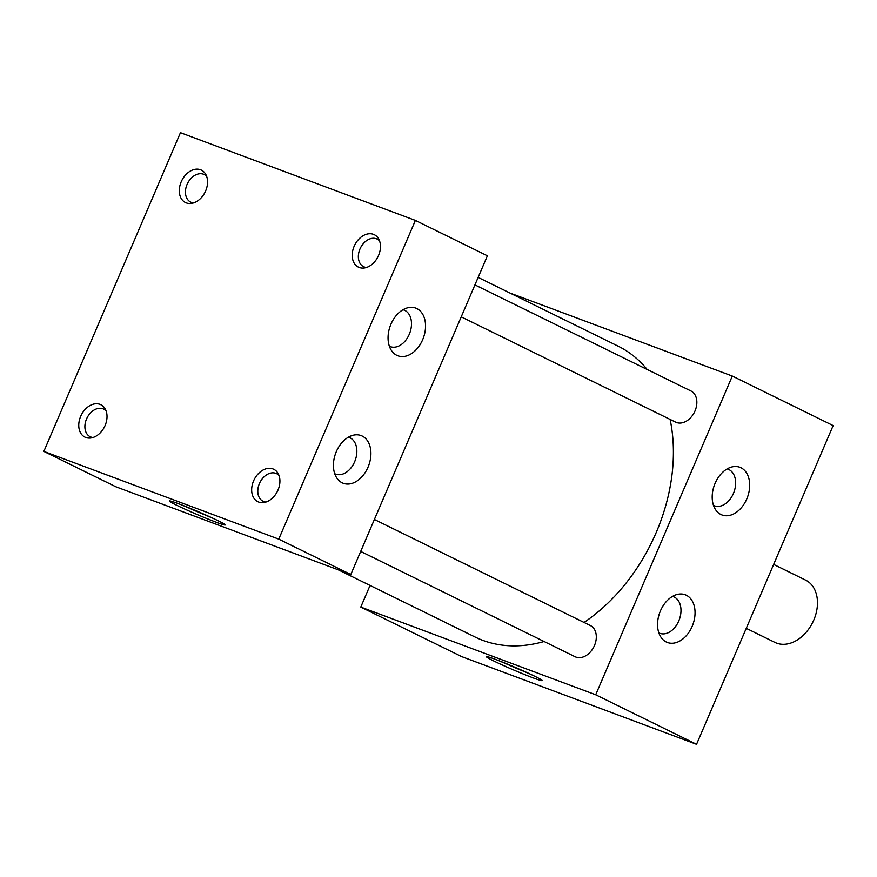 <?xml version="1.0" encoding="UTF-8"?>
<svg xmlns="http://www.w3.org/2000/svg" width="877" height="877" viewBox="0 0 877 877"><rect width="100%" height="100%" fill="white"/><g stroke="black" fill="none" stroke-linecap="round" stroke-linejoin="round"><path stroke-width="1.32" d="M216.224 522.243A30.366 1.502 -156.8 0 0 225.236 524.928A30.366 1.502 -156.8 0 0 208.814 516.378A30.366 1.502 -156.8 0 0 178.426 503.683A30.366 1.502 -156.8 0 0 169.414 500.997A30.366 1.502 -156.8 0 0 185.836 509.548A30.366 1.502 -156.8 0 0 216.224 522.243M533.161 677.899A30.366 1.502 -156.8 0 0 542.172 680.574A30.366 1.502 -156.8 0 0 525.751 672.034A30.366 1.502 -156.8 0 0 495.352 659.329A30.366 1.502 -156.8 0 0 486.34 656.654A30.366 1.502 -156.8 0 0 502.762 665.194A30.366 1.502 -156.8 0 0 533.161 677.899M389.366 346.229A19.535 13.506 110.5 0 0 390.287 346.623A19.535 13.506 110.5 0 0 409.274 334.301A19.535 13.506 110.5 0 0 403.957 310.03A19.535 13.506 110.5 0 0 402.992 309.734M422.648 339.728A25.466 17.606 110.5 0 0 408.441 307.608A25.466 17.606 110.5 0 0 390.956 324.161A25.466 17.606 110.5 0 0 392.085 351.392A25.466 17.606 110.5 0 0 422.648 339.728M334.729 473.712A19.535 13.506 110.5 0 0 335.65 474.117A19.535 13.506 110.5 0 0 354.637 461.784A19.535 13.506 110.5 0 0 349.309 437.524A19.535 13.506 110.5 0 0 348.355 437.217M368.011 467.222A25.466 17.606 110.5 0 0 353.793 435.091A25.466 17.606 110.5 0 0 336.319 451.655A25.466 17.606 110.5 0 0 337.448 478.886A25.466 17.606 110.5 0 0 368.011 467.222M713.505 505.415A19.535 13.506 110.5 0 0 714.426 505.81A19.535 13.506 110.5 0 0 733.413 493.488A19.535 13.506 110.5 0 0 728.085 469.217A19.535 13.506 110.5 0 0 727.132 468.921M746.787 498.914A25.466 17.606 110.5 0 0 732.58 466.794A25.466 17.606 110.5 0 0 715.095 483.348A25.466 17.606 110.5 0 0 716.224 510.589A25.466 17.606 110.5 0 0 746.787 498.914M658.857 632.909A19.535 13.506 110.5 0 0 659.778 633.304A19.535 13.506 110.5 0 0 678.765 620.982A19.535 13.506 110.5 0 0 673.448 596.711A19.535 13.506 110.5 0 0 672.484 596.415M692.15 626.408A25.466 17.606 110.5 0 0 677.932 594.288A25.466 17.606 110.5 0 0 660.458 610.841A25.466 17.606 110.5 0 0 661.576 638.072A25.466 17.606 110.5 0 0 692.15 626.408M379.533 240.879A15.369 11.072 -63.8 0 0 377.143 239.081A15.369 11.072 -63.8 0 0 376.419 238.774A15.369 11.072 -63.8 0 0 360.195 248.498A15.369 11.072 -63.8 0 0 363.593 266.674A15.369 11.072 -63.8 0 0 364.317 266.992A15.369 11.072 -63.8 0 0 366.465 267.474M359.23 267.474A18.055 13.012 -63.8 0 0 364.174 268A18.055 13.012 -63.8 0 0 378.009 256.632A18.055 13.012 -63.8 0 0 378.546 238.741A18.055 13.012 -63.8 0 0 373.438 234.323A18.055 13.012 -63.8 0 0 354.122 246.338A18.055 13.012 -63.8 0 0 359.23 267.474M206.632 176.31A15.369 11.072 -63.8 0 0 204.242 174.523A15.369 11.072 -63.8 0 0 203.519 174.216A15.369 11.072 -63.8 0 0 187.294 183.94A15.369 11.072 -63.8 0 0 190.693 202.116A15.369 11.072 -63.8 0 0 191.416 202.434A15.369 11.072 -63.8 0 0 193.565 202.916M186.33 202.916A18.055 13.012 -63.8 0 0 191.274 203.431A18.055 13.012 -63.8 0 0 205.108 192.074A18.055 13.012 -63.8 0 0 205.646 174.183A18.055 13.012 -63.8 0 0 200.537 169.765A18.055 13.012 -63.8 0 0 181.221 181.78A18.055 13.012 -63.8 0 0 186.33 202.916M278.996 475.455A15.369 11.072 -63.8 0 0 276.606 473.668A15.369 11.072 -63.8 0 0 275.871 473.35A15.369 11.072 -63.8 0 0 259.647 483.074A15.369 11.072 -63.8 0 0 263.056 501.26A15.369 11.072 -63.8 0 0 263.78 501.567A15.369 11.072 -63.8 0 0 265.928 502.061M258.693 502.061A18.055 13.012 -63.8 0 0 263.637 502.576A18.055 13.012 -63.8 0 0 277.472 491.219A18.055 13.012 -63.8 0 0 277.998 473.328A18.055 13.012 -63.8 0 0 272.9 468.91A18.055 13.012 -63.8 0 0 253.574 480.925A18.055 13.012 -63.8 0 0 258.693 502.061M106.095 410.896A15.369 11.072 -63.8 0 0 103.705 409.11A15.369 11.072 -63.8 0 0 102.971 408.792A15.369 11.072 -63.8 0 0 86.746 418.515A15.369 11.072 -63.8 0 0 90.156 436.702A15.369 11.072 -63.8 0 0 90.879 437.009A15.369 11.072 -63.8 0 0 93.028 437.502M85.793 437.491A18.055 13.012 -63.8 0 0 90.737 438.018A18.055 13.012 -63.8 0 0 104.571 426.66A18.055 13.012 -63.8 0 0 105.097 408.759A18.055 13.012 -63.8 0 0 100 404.352A18.055 13.012 -63.8 0 0 80.673 416.356A18.055 13.012 -63.8 0 0 85.793 437.491M474.928 284.893L690.923 390.967A17.365 12.508 116.2 0 1 694.759 411.51A17.365 12.508 116.2 0 1 676.441 422.484A17.365 12.508 116.2 0 1 675.619 422.133L461.236 316.849M374.391 519.48L590.374 625.553A17.365 12.508 116.2 0 1 594.222 646.086A17.365 12.508 116.2 0 1 575.893 657.07A17.365 12.508 116.2 0 1 575.071 656.72L360.688 551.425M544.091 641.504A162.07 116.784 116.2 0 1 482.778 640.342A162.07 116.784 116.2 0 1 475.104 637.031L338.226 569.809M415.38 220.412L487.404 255.788L350.8 574.512L115.885 486.79L43.85 451.414L180.454 132.69L415.38 220.412L278.765 539.136L43.85 451.414M509.965 293.039L732.306 376.058L595.702 694.781L360.787 607.07L370.05 585.441M478.14 277.406L617.989 346.086A162.07 116.784 116.2 0 1 647.193 369.502M670.105 419.425A162.07 116.784 116.2 0 1 584.049 622.451M350.8 574.512L278.765 539.136M595.702 694.781L696.546 744.31L833.15 425.586L732.306 376.058M696.546 744.31L461.62 656.588L360.787 607.07M746.25 628.327L774.994 642.435A34.718 25.016 -63.8 0 0 776.638 643.148A34.718 25.016 -63.8 0 0 813.286 621.179A34.718 25.016 -63.8 0 0 805.601 580.114L773.646 564.415M187.557 507.257A14.449 0.713 -156.8 0 0 188.281 507.608A14.449 0.713 -156.8 0 0 208.189 516.093M176.781 505.284A30.366 1.502 -156.8 0 0 207.191 518.713A30.366 1.502 -156.8 0 0 225.236 524.928A30.366 1.502 -156.8 0 0 217.869 520.631A30.366 1.502 -156.8 0 0 187.459 507.213A30.366 1.502 -156.8 0 0 169.414 500.997A30.366 1.502 -156.8 0 0 176.781 505.284A30.41 1.513 -156.8 0 0 207.202 518.724A30.41 1.513 -156.8 0 0 225.279 524.939A30.41 1.513 -156.8 0 0 217.902 520.642A30.41 1.513 -156.8 0 0 187.448 507.202A30.41 1.513 -156.8 0 0 169.371 500.975A30.41 1.513 -156.8 0 0 176.748 505.273M181.517 504.856L213.21 518.406M504.494 662.902A14.449 0.713 -156.8 0 0 505.218 663.264A14.449 0.713 -156.8 0 0 525.126 671.749M493.707 660.94A30.366 1.502 -156.8 0 0 524.128 674.358A30.366 1.502 -156.8 0 0 542.172 680.574A30.366 1.502 -156.8 0 0 534.806 676.288A30.366 1.502 -156.8 0 0 504.396 662.869A30.366 1.502 -156.8 0 0 486.34 656.654A30.366 1.502 -156.8 0 0 493.707 660.94A30.41 1.513 -156.8 0 0 524.139 674.369A30.41 1.513 -156.8 0 0 542.216 680.596A30.41 1.513 -156.8 0 0 534.838 676.299A30.41 1.513 -156.8 0 0 504.374 662.859A30.41 1.513 -156.8 0 0 486.307 656.632A30.41 1.513 -156.8 0 0 493.674 660.929M498.454 660.513L530.146 674.051"/></g></svg>
